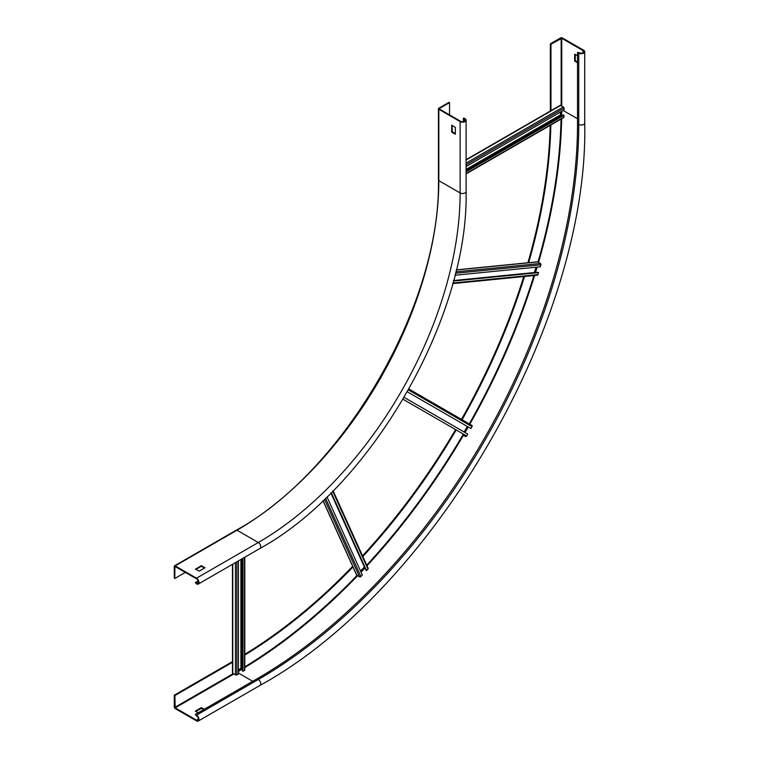 <?xml version="1.0" encoding="UTF-8"?>
<svg xmlns="http://www.w3.org/2000/svg" width="759" height="759" viewBox="0 0 759 759"><rect width="100%" height="100%" fill="white"/><g stroke="black" fill="none" stroke-linecap="round" stroke-linejoin="round"><path stroke-width="1.14" d="M455.391 133.726L452.203 131.649L452.203 125.339M451.69 131.943L451.747 125.15L455.391 127.427L455.334 134.22L451.89 132.303L452.203 131.649M439.328 108.992L460.647 121.298A2.77 1.594 180 0 0 463.664 121.649A2.77 1.594 180 0 0 465.371 120.169A2.77 1.594 180 0 0 464.555 119.04L463.322 118.328L463.834 118.034L465.077 118.746A3.491 2.021 0 0 1 466.102 120.169A3.491 2.021 0 0 1 463.939 122.038A3.491 2.021 0 0 1 460.134 121.601L438.816 109.296A1.309 0.759 0 0 1 438.436 108.755A1.309 0.759 0 0 1 438.816 108.224L449.015 102.332L449.527 102.636L439.328 108.518M449.527 102.636L449.527 114.884M174.788 578.491L174.912 566.451L196.515 578.785A2.77 1.594 60 0 1 198.327 581.223A2.77 1.594 60 0 1 197.9 583.443A2.77 1.594 60 0 1 196.515 583.301L195.281 582.589L196.515 583.899A3.491 2.021 -120 0 0 198.27 584.069A3.491 2.021 -120 0 0 198.801 581.271A3.491 2.021 -120 0 0 196.515 578.187L175.206 565.882A1.309 0.759 -120 0 0 174.551 565.816A1.309 0.759 -120 0 0 174.276 566.423L174.276 578.187L174.788 578.491L185.395 572.362M463.322 118.328L463.322 121.715M195.281 582.589L198.213 580.901M195.49 569.269L201.258 565.702L205.044 567.732L199.2 571.176L195.49 569.032M195.794 569.449L201.258 566.299L204.655 568.026M195.281 714.456L196.515 715.168A3.491 2.021 60 0 1 198.801 718.251A3.491 2.021 60 0 1 198.27 721.05A3.491 2.021 60 0 1 196.515 720.879L175.206 708.574A1.309 0.759 60 0 1 174.276 706.961L174.276 695.197L174.893 695.548L175.206 707.853L196.515 720.168A2.619 1.518 -120 0 0 197.824 720.291A2.619 1.518 -120 0 0 198.232 718.194A2.619 1.518 -120 0 0 196.515 715.879L195.281 714.456L257.064 678.783A453.189 261.656 120 0 0 577.523 123.736L577.523 52.399L578.756 53.111A3.491 2.021 0 0 0 582.57 53.547A3.491 2.021 0 0 0 584.724 51.688A3.491 2.021 0 0 0 583.699 50.255L562.381 37.95A1.309 0.759 0 0 0 560.531 37.95L550.341 43.832L550.958 44.193L561.764 38.311L583.083 50.616A2.619 1.518 180 0 1 583.851 51.688A2.619 1.518 180 0 1 582.229 53.083A2.619 1.518 180 0 1 579.373 52.751L577.523 52.399M204.342 709.229L201.258 707.682L195.49 711.012M195.49 711.249L198.165 712.796M174.893 695.548L232.766 662.142M244.806 655.064A444.451 256.608 120 0 0 352.963 566.982M362.849 556.508A444.451 256.608 120 0 0 455.675 430.827M462.089 419.727A444.451 256.608 120 0 0 524.516 276.485M528.653 262.69A444.451 256.608 120 0 0 550.854 124.979M550.958 111.013L550.958 44.193M174.276 695.197L232.463 661.601M550.341 111.032L550.341 43.832M244.806 654.334A444.451 256.608 120 0 0 352.66 566.309M362.536 555.816A444.451 256.608 120 0 0 455.058 430.467M461.472 419.366A444.451 256.608 120 0 0 523.767 276.561M527.903 262.766A444.451 256.608 120 0 0 550.218 125.339M203.725 709.58L201.258 708.394L195.898 711.487M577.523 62.864L574.639 60.957L574.696 54.164L577.523 55.73M577.523 62.143L575.256 60.597L575.256 54.42M464.119 431.994L467.326 426.454M407.384 391.843L470.931 428.531L472.022 426.643A1.015 0.835 120 0 0 471.813 425.344L408.959 389.054M462.724 434.888L465.4 436.434A1.015 0.835 120 0 0 466.633 435.97L467.724 434.082L404.177 397.393M360.534 571.024L364.481 566.916M331 492.923L366.009 570.294L366.521 570.597L367.954 569.089A1.015 0.768 155.7 0 0 367.897 567.969M326.987 496.879L362.337 575.009L360.914 576.517A1.015 0.768 155.7 0 1 359.519 576.802L356.844 575.256A1.015 0.768 155.7 0 1 356.588 574.98L322.992 500.722M366.521 570.597L331.266 492.657M238.43 669.808L240.897 668.385L242.444 669.04M242.444 558.567L242.444 671.06L244.502 670.463A1.015 0.588 180 0 0 244.806 670.045L244.806 557.201M238.43 560.882L238.43 673.973L236.884 674.865A1.015 0.588 180 0 1 235.442 674.865L232.766 673.318A1.015 0.588 180 0 1 232.463 672.901L232.463 564.326M242.956 671.354L242.956 558.263M534.345 272.699L535.939 267.225M454.954 275.251L540.285 266.798L540.882 264.806A1.015 0.768 84.3 0 0 540.436 263.458L537.751 261.912A1.015 0.768 -95.7 0 0 537.381 261.827L456.273 269.862M453.531 280.707L538.036 272.329L538.548 272.633L537.96 274.616A1.015 0.768 84.3 0 1 537.344 275.213L452.743 283.6M538.548 272.633L453.436 281.058M561.764 115.956L560.427 114.941L560.427 112.085M466.102 166.544L564.032 110.008L564.032 108.224A1.015 0.588 60 0 0 563.311 106.972L560.635 105.425A1.015 0.588 -120 0 0 560.123 105.378L466.102 159.665M466.102 171.183L563.52 114.941L564.032 117.019A1.015 0.588 60 0 1 563.823 117.484L466.102 173.906M564.032 115.235L466.102 171.781M451.89 132.303L452.411 132M460.134 121.601L460.134 192.938L438.816 180.633A1.309 0.759 180 0 1 438.436 180.101L438.436 108.755M175.206 565.882L236.988 530.209A285.431 164.798 120 0 0 438.816 180.633L438.816 109.296M466.102 191.515A3.491 2.021 180 0 1 463.939 193.374A3.491 2.021 180 0 1 460.134 192.938A285.431 164.798 -60 0 1 258.307 542.524A3.491 2.021 60 0 1 260.584 545.598A3.491 2.021 60 0 1 260.052 548.396C370.383 487.876 468.844 317.328 466.102 191.515L466.102 120.169M464.555 119.04L464.555 121.298M174.551 565.816L236.334 530.152A1.309 0.759 60 0 1 236.988 530.209L258.307 542.524L196.515 578.187M201.258 565.702L201.258 566.299M201.666 566.299L201.666 565.702M198.478 582.172L196.515 583.301M257.064 678.783L258.307 679.495A3.491 2.021 60 0 1 260.584 682.578A3.491 2.021 60 0 1 260.052 685.377L198.27 721.05M196.515 715.168L258.307 679.495A453.189 261.656 120 0 0 578.756 124.457A3.491 2.021 0 0 0 582.57 124.893A3.491 2.021 0 0 0 584.724 123.024C589.107 321.095 433.778 590.141 260.052 685.377M196.515 720.168L198.374 719.096M175.206 707.853L233.895 673.973M238.43 673.015L252.738 681.278M174.893 707.322L233.279 673.612M561.148 105.729L561.148 38.311M238.43 670.633A458.872 264.929 120 0 0 241.789 668.651M244.806 666.838A458.872 264.929 120 0 0 357.072 575.388M360.762 571.536A458.872 264.929 120 0 0 364.681 567.362M366.749 565.132A458.872 264.929 120 0 0 462.886 434.983M464.508 432.222A458.872 264.929 120 0 0 467.715 426.672M469.299 423.883A458.872 264.929 120 0 0 533.938 275.555M534.829 272.652A458.872 264.929 120 0 0 536.49 267.168M537.989 262.045A458.872 264.929 120 0 0 561.043 119.087M561.11 115.567A458.872 264.929 120 0 0 561.148 111.677M577.523 123.736L578.756 124.457L578.756 53.111M238.43 671.354A459.309 265.185 120 0 0 242.396 669.011M244.806 667.569A459.309 265.185 120 0 0 357.622 575.711M361.037 572.134A459.309 265.185 120 0 0 364.956 567.969M367.024 565.74A459.309 265.185 120 0 0 463.417 435.286M465.03 432.526A459.309 265.185 120 0 0 468.237 426.975M469.821 424.196A459.309 265.185 120 0 0 534.602 275.489M535.493 272.585A459.309 265.185 120 0 0 537.144 267.102M538.529 262.367A459.309 265.185 120 0 0 561.669 118.727M561.726 115.928A459.309 265.185 120 0 0 561.764 111.317M563.206 110.482L577.523 118.746M561.764 106.08L561.764 38.311M583.083 52.751L583.083 50.616M575.256 60.597L574.639 60.957M575.464 60.957L574.848 61.318M201.258 707.682L201.258 708.394M201.666 707.682L201.666 708.394M466.633 435.97L403.076 399.272M408.465 389.936L472.022 426.643M360.914 576.517L325.526 498.302M324.463 499.318L359.519 576.802M356.844 575.256L323.087 500.636M332.717 491.206L367.954 569.089M330.886 493.046L364.348 567.001M236.884 674.865L236.884 561.774M235.442 562.609L235.442 674.865M232.766 673.318L232.766 564.155M244.502 557.372L244.502 670.463M241.315 668.385L241.315 559.222M240.897 559.459L240.897 668.385M534.355 272.538L453.569 280.536M537.96 274.616L452.895 283.041M456.244 269.986L537.751 261.912M540.436 263.458L455.798 271.845M455.447 273.268L540.882 264.806M466.102 169.874L560.635 115.302M560.427 114.941L466.102 169.399M564.032 117.019L466.102 173.564M466.102 160.007L560.635 105.425M563.311 106.972L466.102 163.1M466.102 164.769L564.032 108.224M236.334 530.152C342.461 472.534 440.894 305.317 438.436 180.101M260.052 548.396L198.27 584.069M584.724 123.024L584.724 51.688M333.116 490.798L368.162 568.254"/></g></svg>
